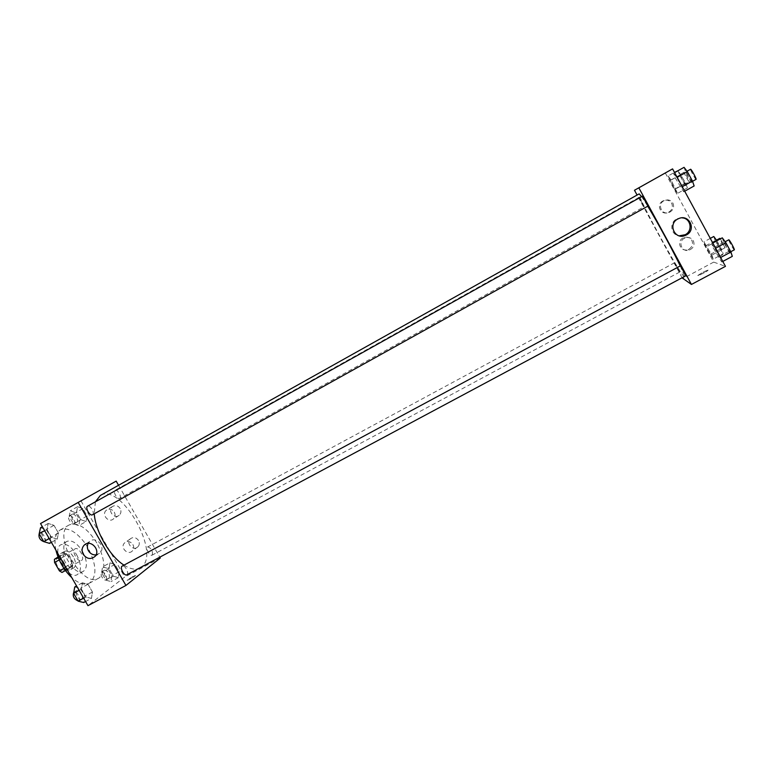 <?xml version="1.0" encoding="UTF-8"?>
<svg xmlns="http://www.w3.org/2000/svg" width="773" height="773" viewBox="0 0 773 773"><rect width="100%" height="100%" fill="white"/><g stroke="black" fill="none" stroke-linecap="round" stroke-linejoin="round"><path stroke-width="0.58" stroke-dasharray="3.87 2.9" d="M81.629 560.386C85.33 558.261 78.701 546.492 75.107 548.82C71.126 550.627 77.822 562.86 81.484 560.473L81.629 560.386M63.676 570.184C67.473 567.991 60.874 556.289 57.173 558.676C53.076 560.541 59.743 572.716 63.521 570.271L63.676 570.184M58.014 557.004L58.738 556.541L61.28 558.096L66.101 566.435L66.265 569.566L62.004 572.445M61.28 558.096L67.212 554.85L72.034 563.198L66.101 566.435M66.265 569.566L72.208 566.319L65.454 570.561M72.208 566.319L72.034 563.198M67.212 554.85L64.681 553.275L58.738 556.541M67.995 569.179L65.434 567.624L60.555 559.179L60.4 556.029L64.681 553.275M70.44 558.483C73.126 563.788 73.251 567.459 70.836 569.517C65.492 572.986 55.956 555.545 61.753 552.917C64.555 551.98 67.454 553.835 70.44 558.483M73.406 556.86C70.42 552.202 67.531 550.347 64.739 551.275C58.961 553.893 68.517 571.344 73.822 567.894L74.044 567.749C76.227 565.575 76.015 561.942 73.406 556.86M60.555 559.179L59.221 559.903M65.434 567.624L63.956 568.435M60.4 556.029L58.12 557.285M76.633 554.724C81.465 564.251 81.716 570.87 77.377 574.581C67.84 580.813 50.622 549.352 61.009 544.685C66.063 543.004 71.271 546.356 76.633 554.724M82.547 551.487C87.397 561.024 87.678 567.643 83.378 571.324C73.947 577.508 56.7 545.989 66.99 541.38C71.995 539.728 77.184 543.1 82.547 551.487M85.687 544.095L88.035 547.844C96.664 564.754 97.147 576.523 89.484 583.132C84.615 585.461 78.711 583.605 71.744 577.586M55.917 550.183C53.849 539.854 55.318 533.08 60.342 529.872C68.13 526.973 76.575 531.708 85.677 544.086M96.867 543.004C87.368 528.056 78.189 522.017 69.338 524.867C51.279 532.829 82.112 589.171 98.548 578.252L99.504 577.653C106.017 570.542 105.138 558.985 96.867 543.004M80.972 500.865L124.762 576.996L87.967 605.665M109.911 562.879L114.964 564.416L119.187 571.749L118.404 577.644L113.341 576.185L109.07 568.764L109.911 562.879L114.964 564.416L119.187 571.749L118.404 577.644L113.341 576.185L109.07 568.764L109.911 562.879L102.548 566.86L107.64 568.368L111.853 575.692L111.032 581.596L105.93 580.165L101.659 572.754L102.548 566.86M86.122 521.553L80.836 519.736L76.537 512.267L77.58 506.721L82.856 508.615L87.098 515.987L86.122 521.553L80.836 519.736L76.537 512.267L77.58 506.721L82.856 508.615L87.098 515.987L86.122 521.553L78.788 525.621L73.474 523.823L69.183 516.383L70.266 510.818L75.58 512.683L79.812 520.036L78.788 525.621M57.241 539.119L51.453 537.312L46.902 529.428L48.197 523.447L53.965 525.331L58.458 533.119L57.241 539.119L51.453 537.312L46.902 529.428L48.197 523.447L53.965 525.331L58.458 533.119L57.241 539.119L51.405 542.356M91.456 598.389L85.919 596.988L81.387 589.142L82.45 582.794L87.987 584.282L92.451 592.031L91.456 598.389L85.919 596.988L81.387 589.142L82.45 582.794L87.987 584.282L92.451 592.031L91.456 598.389L85.571 601.529M83.677 499.348L89.813 495.908L83.677 499.348M96.007 554.917L99.93 553.072C106.365 547.197 96.026 535.525 89.678 541.496L88.17 543.38M133.275 576.329L127.342 580.059C125.757 581.499 134.396 576.706 135.565 575.489L133.275 576.329L135.555 575.489C134.386 576.706 125.757 581.499 127.332 580.059L133.275 576.329M160.262 558.019L124.762 576.996M120.173 508.508C118.037 505.552 115.496 504.866 112.558 506.441C106.993 510.103 114.133 519.688 119.168 515.311C121.129 513.436 121.467 511.175 120.173 508.508M138.522 540.472C135.99 537.196 133.217 536.694 130.202 538.955C125.429 543.583 133.98 551.835 138.125 546.608C139.536 544.762 139.662 542.714 138.522 540.472M118.559 485.27L159.885 557.362M114.307 512.17C115.621 514.866 115.283 517.166 113.293 519.05C108.21 523.476 100.973 513.774 106.606 510.074C109.573 508.479 112.143 509.185 114.307 512.17M132.888 544.53C134.048 546.801 133.922 548.869 132.502 550.734C128.308 556.029 119.651 547.67 124.482 542.994C127.526 540.704 130.328 541.216 132.888 544.53M126.82 574.812C129.632 573.566 124.82 564.416 122.231 566.078M119.728 498.372C122.182 497.155 117.37 488.729 115.09 490.256C112.578 491.396 117.419 499.928 119.699 498.392L644.17 206.739L639.068 197.395L644.16 206.749M152.252 555.062C152.967 550.898 151.46 548.173 147.74 546.907C145.227 547.999 149.807 556.647 152.107 555.149L152.252 555.062M92.518 514.77C95.253 513.398 90.151 504.489 87.6 506.18M140.048 567.981L141.401 567.092C161.393 553.294 120.859 482.381 100.364 495.454M95.379 501.841L94.248 513.803M123.98 565.131C129.468 568.619 134.202 569.817 138.203 568.725M684.501 276.753L684.26 276.695C680.308 275.207 636.015 193.917 639.155 193.888M641.629 196.622L647.755 206.198M680.24 265.922L684.588 276.434M680.443 265.806L685.893 275.729M679.728 272.038L674.645 262.733L679.728 272.038M647.948 206.082L642.518 196.12M682.24 277.961L637.087 195.047M662.857 200.98C655.552 204.671 661.157 216.025 668.452 212.333C672.133 210.14 673.215 207.135 671.689 203.328C669.611 200.255 666.77 199.415 663.157 200.825L662.857 200.98M689.023 249.099C692.376 246.858 693.313 243.959 691.835 240.403C689.951 237.524 687.284 236.596 683.844 237.62C675.911 240.316 680.221 252.597 688.018 249.544L689.023 249.099M665.302 172.959L713.701 262.105L682.656 278.715M711.701 243.543L720.233 257.709L721.721 262.008L713.237 247.92L711.701 243.543L713.237 247.92L721.721 262.008L720.233 257.709L711.701 243.543L712.764 242.964M673.544 173.229L676.752 177.577L681.825 186.931L683.622 191.801L675.389 178.167L673.544 173.229L675.389 178.167L683.622 191.801L681.825 186.931L676.752 177.577L673.544 173.229L674.597 172.63M668.114 175.964L671.08 180.051L677.563 193.366L674.568 189.211L668.114 175.964L674.568 189.211L677.563 193.366L671.08 180.051L668.114 175.964L674.471 172.398M713.701 262.105L725.451 266.347M713.276 259.158L705.382 245.969L703.884 241.843L711.827 255.109L713.276 259.158L711.827 255.109L703.884 241.843L705.382 245.969L713.276 259.158L723.19 253.853L721.798 249.756L716.871 240.751M672.906 203.135C674.442 207 673.351 210.043 669.611 212.266C662.017 216.102 656.48 204.082 664.249 200.594C667.911 199.173 670.8 200.014 672.906 203.135M693.333 240.741C694.908 244.877 693.613 247.978 689.458 250.017C681.544 253.109 677.177 240.664 685.226 237.929C688.724 236.886 691.42 237.823 693.333 240.741M708.097 270.115C705.208 271.033 701.874 272.743 698.125 275.236C696.096 276.956 706.387 271.893 707.942 270.405L707.942 270.405C706.387 271.893 696.096 276.956 698.116 275.236C701.874 272.743 705.198 271.033 708.097 270.115M682.008 217.851L677.419 218.643C669.051 221.88 670.423 234.963 679.196 235.823M647.581 182.911L657.398 177.404L647.581 182.911M722.272 237.833L723.741 242.268L728.717 251.457L732.311 256.356M730.012 252.114C729.306 252.143 723.837 242.152 724.543 242.094C724.987 241.524 730.785 252.046 730.06 252.104L730.012 252.114M723.741 242.268L713.237 247.92M728.717 251.457L718.214 257.08M722.784 261.438L721.721 262.008M734.263 249.834C733.529 249.882 728.06 239.881 728.784 239.804M684.057 167.335L685.825 172.34L690.84 181.578L694.154 185.964M691.845 181.694C691.333 182.148 685.67 171.703 686.376 171.616C686.82 171.036 692.579 181.616 691.854 181.694L692.54 181.307M685.825 172.34L675.389 178.167M690.84 181.578L680.395 187.385M684.685 191.211L683.622 191.801M696.067 179.346C695.536 179.809 689.864 169.355 690.598 169.258M713.779 236.499L715.209 240.664L723.19 253.853M721.035 249.872C720.417 249.911 715.286 240.519 715.904 240.48C716.291 239.968 721.711 249.824 721.074 249.872L721.035 249.872M710.281 238.384L703.884 241.843M715.209 240.664L705.382 245.969M719.885 249.283L710.049 254.559M721.798 249.756L711.827 255.109M717.064 241.012L707.092 246.394M720.417 238.838L725.045 247.737C724.369 247.795 719.228 238.393 719.876 238.345M725.045 247.737L721.074 249.872M677.95 170.447L679.651 175.113L684.356 183.771L687.419 187.897L685.757 183.298L678.114 170.669M685.245 183.897C684.801 184.312 679.496 174.524 680.124 174.456C680.511 173.935 685.893 183.848 685.255 183.897L689.197 181.703C688.733 182.119 683.419 172.321 684.076 172.244C684.482 171.712 689.874 181.636 689.207 181.694M679.651 175.113L669.882 180.573M684.356 183.771L674.568 189.211M687.419 187.897L677.563 193.366M685.757 183.298L675.834 188.815M680.994 174.514L671.08 180.051M74.73 586.958L80.295 588.417L84.759 596.147L83.716 602.525M81.658 598.959C84.325 597.229 79.629 588.717 76.952 590.427C73.928 591.77 78.682 600.843 81.474 599.065L81.658 598.959M82.45 582.794L76.585 585.963M87.987 584.282L80.295 588.417M92.451 592.031L84.759 596.147M85.919 596.988L83.648 598.196M81.387 589.142L79.126 590.359M77.967 600.863L78.566 600.602C81.252 598.872 76.556 590.369 73.87 592.089L73.822 592.118M40.515 527.746L46.332 529.602L50.815 537.37L49.549 543.38M47.482 539.796C50.419 538.308 45.365 529.515 42.612 531.322C39.597 532.723 44.67 541.641 47.443 539.825L47.482 539.796M48.197 523.447L42.36 526.713M53.965 525.331L46.332 529.602M58.458 533.119L50.815 537.37M51.453 537.312L49.211 538.559M46.902 529.428L44.65 530.684M43.955 541.68L44.419 541.506C47.366 540.008 42.322 531.225 39.549 533.032L39.297 533.215M109.09 578.214C109.998 573.991 108.52 571.305 104.626 570.155C101.93 571.353 106.442 579.914 108.935 578.31L109.09 578.214M114.964 564.416L107.64 568.368M119.187 571.749L111.853 575.692M118.404 577.644L111.032 581.596M113.341 576.185L105.93 580.165M109.07 568.764L101.659 572.754M106.143 579.789C107.07 575.556 105.592 572.88 101.688 571.74C98.973 572.948 103.495 581.499 105.998 579.895L106.143 579.789M76.836 522.229C79.474 520.905 74.701 512.586 72.237 514.209C69.541 515.456 74.334 523.891 76.807 522.248L76.836 522.229M77.58 506.721L70.266 510.818M82.856 508.615L75.58 512.683M87.098 515.987L79.812 520.036M80.836 519.736L73.474 523.823M76.537 512.267L69.183 516.383M73.918 523.852C76.566 522.519 71.792 514.209 69.319 515.842C66.604 517.089 71.396 525.514 73.879 523.872L73.918 523.852M63.521 570.271L81.484 560.473M57.173 558.676L75.107 548.82M64.739 551.275L61.753 552.917M73.822 567.894L70.836 569.517M66.99 541.38L61.009 544.685M83.378 571.324L77.377 574.581M69.338 524.867L60.342 529.872M98.548 578.252L89.484 583.132M94.779 556.628L99.93 553.072M85.813 544.008L89.678 541.496M112.558 506.441L106.606 510.074M119.168 515.311L113.293 519.05M130.202 538.955L124.482 542.994M138.125 546.608L132.502 550.734M639.068 197.395L115.09 490.256M674.645 262.733L147.74 546.907M679.747 272.038L152.107 555.149M668.452 212.333L669.611 212.266M663.157 200.825L664.249 200.594M688.018 249.544L689.458 250.017M683.844 237.62L685.226 237.929M678.52 218.672L677.419 218.643M725.171 241.756L724.543 242.094M730.765 251.727L730.06 252.104M687.042 171.239L686.376 171.616M716.455 240.181L715.904 240.48M684.076 172.244L680.124 174.456M76.952 590.427L73.87 592.089M81.474 599.065L78.392 600.718M42.612 531.322L39.549 533.032M47.443 539.825L44.38 541.525M104.626 570.155L101.688 571.74M108.935 578.31L105.998 579.895M72.237 514.209L69.319 515.842M76.807 522.248L73.879 523.872"/><path stroke-width="1.16" d="M63.956 568.435L59.444 570.899L54.564 562.464L54.419 559.314L58.014 557.004M59.444 570.899L62.004 572.445L65.454 570.561M59.221 559.903L54.564 562.464M58.12 557.285L54.419 559.314M71.744 577.586C63.946 570.145 58.671 561.014 55.917 550.183M159.885 557.362L160.262 558.019L125.941 585.451L87.967 605.665L40.534 523.553L116.172 481.115L118.559 485.27M83.677 499.348L89.813 495.899L83.677 499.348M125.941 585.451L78.17 502.44L40.534 523.553M78.17 502.44L116.172 481.115M83.204 554.347C81.407 550.695 81.812 547.555 84.421 544.926C90.828 538.897 101.273 550.695 94.779 556.628C90.567 559.681 86.702 558.918 83.204 554.347M88.17 543.38C87.001 545.796 87.098 548.27 88.47 550.82C90.306 553.71 92.828 555.072 96.007 554.917M122.076 566.165C119.564 567.74 124.337 576.436 126.82 574.812L685.893 275.729L680.472 265.815L122.076 566.165M92.48 514.789L647.958 206.082L642.518 196.12L87.6 506.18C84.788 507.475 89.91 516.499 92.48 514.789L92.518 514.77M641.629 196.622L639.155 193.888L100.364 495.454L95.379 501.841M94.248 513.803C95.456 531.476 109.959 556.483 123.98 565.131M138.203 568.725L684.588 276.434M647.755 206.198C657.321 221.899 673.225 251.138 680.24 265.922M637.087 195.047L634.478 190.255L672.568 168.891L725.451 266.347L691.439 284.445L682.24 277.961M691.439 284.445L638.836 187.82L634.478 190.255M686.376 234.953L685.284 235.465C674.346 240.277 667.399 223.088 678.52 218.672C689.014 213.541 696.84 229.794 686.376 234.953M672.568 168.891L638.836 187.82M647.581 182.911L657.398 177.394L647.581 182.911M679.196 235.823L685.187 234.731C693.178 230.856 690.791 218.083 682.008 217.851M722.784 261.438L732.311 256.356L730.91 251.998L725.847 242.674L722.272 237.833L712.764 242.964M730.91 251.998L720.639 257.486M725.847 242.674L715.595 248.181M725.171 241.756L728.784 239.804C729.258 239.224 735.065 249.756 734.311 249.834L734.263 249.834M684.685 191.211L694.154 185.964L692.444 181.037L687.352 171.654L684.057 167.335L674.597 172.63M692.444 181.037L682.24 186.708M687.352 171.654L677.158 177.346M687.042 171.239L690.598 169.258C691.072 168.659 696.831 179.259 696.077 179.336L692.54 181.307M716.871 240.751L713.779 236.499L710.281 238.384M716.455 240.181L719.876 238.345L720.417 238.838M678.114 170.669L674.471 172.398M85.571 601.529L83.716 602.525L78.131 601.152L73.609 593.316L74.73 586.958L76.585 585.963M83.648 598.196L78.131 601.152M79.126 590.359L73.609 593.316M73.822 592.118C72.362 596.07 73.744 598.988 77.967 600.863M51.405 542.356L49.549 543.38L43.723 541.612L39.181 533.737L40.515 527.746L42.36 526.713M49.211 538.559L43.723 541.612M44.65 530.684L39.181 533.737M39.297 533.215C38.273 537.303 39.829 540.124 43.955 541.68M84.421 544.926L85.813 544.008M685.284 235.465L684.105 235.243M734.311 249.834L730.765 251.727"/></g></svg>
